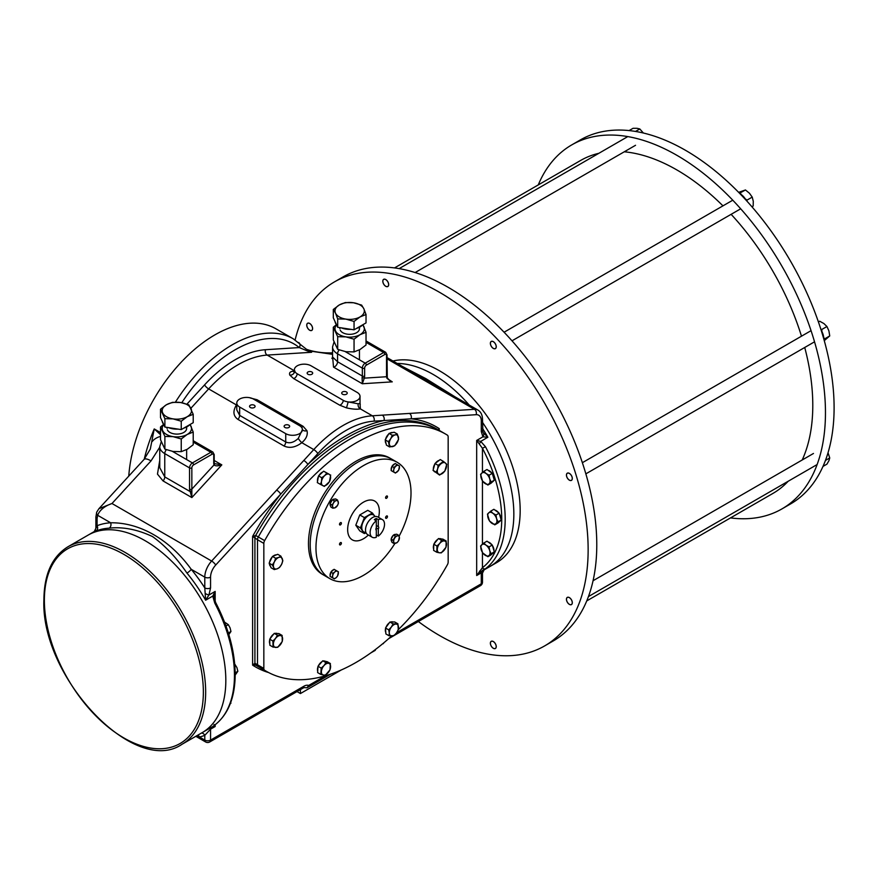 <?xml version="1.0" encoding="UTF-8"?>
<svg xmlns="http://www.w3.org/2000/svg" width="878" height="878" viewBox="0 0 878 878"><rect width="100%" height="100%" fill="white"/><g stroke="black" fill="none" stroke-linecap="round" stroke-linejoin="round"><path stroke-width="1.32" d="M298.619 342.508A4.072 3.314 129.1 0 1 298.981 342.749L298.981 342.749A4.072 3.314 129.1 0 1 299.288 347.567A118.124 68.199 120 0 0 235.041 349.85A118.124 68.199 120 0 0 181.79 402.728M441.03 431.482A179.211 103.472 120 0 0 439.274 430.429A179.211 103.472 120 0 0 258.308 536.974A4.072 2.349 120 0 0 257.506 539.74L252.612 536.392L255.717 535.47L258.308 536.974A4.072 2.349 120 0 0 257.506 539.74L257.506 664.778A4.072 2.349 120 0 0 258.308 666.621A179.211 103.472 120 0 0 260.064 667.675L257.474 666.183A179.211 103.472 120 0 1 255.717 665.129L252.612 665.14L254.916 663.285L257.506 664.778A4.072 2.349 120 0 0 258.308 666.621A179.211 103.472 120 0 0 260.064 667.675L266.396 671.33A179.211 103.472 120 0 0 356.007 662.462A179.211 103.472 120 0 0 391.643 635.968M159.752 447.198L151.038 460.884A15.475 4.533 42.5 0 0 144.08 459.403L98.896 508.724L111.978 503.511L211.631 561.042L303.81 460.456A4.072 1.196 42.5 0 1 307.86 464.484L215.681 565.07A12.215 7.057 120 0 0 210.555 577.142L210.555 587.909L208.931 595.021L205.628 600.212L204.793 587.909A4.072 2.349 0 0 0 210.555 587.909M213.98 724.427L215.165 726.512L212.761 726.523L214.748 725.052A2.447 1.986 53 0 0 214.912 724.943L214.912 724.943A2.447 1.986 53 0 0 215.077 724.8M214.43 463.595L221.816 464.879C217.777 466.152 215.198 466.141 214.078 464.868A5.707 3.292 -60 0 1 213.727 463.178L213.727 455.265A2.447 1.416 120 0 0 212.004 454.266L193.566 464.912A2.447 1.416 120 0 0 191.843 467.908L191.854 497.563L189.538 489.145L189.538 467.908L164.768 453.608A17.11 9.877 180 0 1 159.752 446.617L159.752 467.678L164.768 476.908L164.768 453.608A4.072 2.349 -60 0 1 166.37 449.701M346.437 391.95A2.766 1.602 0 0 0 343.419 391.599A2.766 1.602 0 0 0 341.718 393.081A2.766 1.602 0 0 0 342.53 394.211A2.766 1.602 0 0 0 345.548 394.551A2.766 1.602 0 0 0 347.249 393.081A2.766 1.602 0 0 0 346.437 391.95M311.877 371.998A2.766 1.602 0 0 0 308.858 371.646A2.766 1.602 0 0 0 307.157 373.128A2.766 1.602 0 0 0 307.959 374.258A2.766 1.602 0 0 0 310.988 374.599A2.766 1.602 0 0 0 312.689 373.128A2.766 1.602 0 0 0 311.877 371.998M254.28 405.252A2.766 1.602 0 0 0 251.262 404.901A2.766 1.602 0 0 0 249.55 406.382A2.766 1.602 0 0 0 250.362 407.513A2.766 1.602 0 0 0 253.38 407.853A2.766 1.602 0 0 0 255.092 406.382A2.766 1.602 0 0 0 254.28 405.252M288.84 425.204A2.766 1.602 0 0 0 285.822 424.853A2.766 1.602 0 0 0 284.11 426.335A2.766 1.602 0 0 0 284.922 427.465A2.766 1.602 0 0 0 287.94 427.816A2.766 1.602 0 0 0 289.652 426.335A2.766 1.602 0 0 0 288.84 425.204M175.402 402.179A122.196 70.547 -60 0 1 232.154 344.856A122.196 70.547 -60 0 1 293.252 338.809L275.977 328.833A122.196 70.547 120 0 0 214.88 334.88A122.196 70.547 120 0 0 128.77 476.117M68.001 546.731C52.197 556.487 44.163 574.113 43.9 599.597C40.388 677.004 134.575 777.162 182.042 744.259A114.041 65.85 60 0 0 205.661 692.051A114.041 65.85 60 0 0 155.878 577.285A114.041 65.85 60 0 0 68.001 546.731L88.162 535.086A114.041 65.85 60 0 1 176.039 565.641A114.041 65.85 60 0 1 225.822 680.417A114.041 65.85 60 0 1 202.203 732.625L212.761 726.523A2.447 2.447 -60 0 0 213.113 726.271M214.748 725.052A114.041 65.85 -120 0 0 234.459 675.423A114.041 65.85 -120 0 0 214.748 603.032L212.761 596.085L215.165 591.421L213.969 596.853M186.97 573.093C176.368 557.563 164.877 545.392 152.52 536.568C137.286 529.434 122.832 526.635 109.157 528.161A4.072 3.194 86.6 0 0 110.65 522.783C139.909 522.399 169.794 539.685 191.239 569.317A118.124 68.199 60 0 1 204.793 587.909L204.793 577.142L191.239 569.317A4.072 0.922 140.5 0 1 186.97 573.093A114.041 65.85 -120 0 1 205.628 600.212L212.761 596.085A2.447 0.801 0.5 0 1 213.98 596.788M151.038 460.884L111.978 503.511C104.548 506.101 99.763 510.019 97.634 515.276L97.085 518.668A4.072 2.349 180 0 1 95.889 517.01L95.889 528.293L97.085 525.724L97.085 518.668L97.085 525.724A4.072 3.314 -111.6 0 1 96.064 530.992C93.002 532.342 93.068 532.145 96.262 530.422M94.297 531.541L95.889 528.293M397.207 363.47A114.041 65.85 60 0 1 469.17 405.01A114.041 65.85 -120 0 0 397.207 363.47M482.483 422.329A114.041 65.85 60 0 1 513.839 514.135A114.041 65.85 60 0 1 490.209 566.343A114.041 65.85 -120 0 0 513.839 514.135A114.041 65.85 -120 0 0 482.483 422.329M402.958 366.784L425.874 378.637L455.166 396.922M482.439 552.58L482.439 567.682A111.605 64.434 -120 0 0 482.439 448.274L476.677 440.438L480.727 441.382L485.468 446.726A114.041 65.85 60 0 1 505.19 519.117A114.041 65.85 60 0 1 485.468 568.746L476.677 575.529L482.439 567.682A2.447 1.986 53 0 0 485.468 568.746M481.287 420.836A4.072 2.349 180 0 0 482.483 419.179L482.933 432.305L487.872 437.255L482.911 436.838L481.287 431.603L481.287 420.836A12.215 7.057 120 0 0 476.161 414.69L374.028 421.166A97.754 56.433 120 0 0 345.921 430.494A97.754 56.433 120 0 0 317.814 453.619L307.86 464.484A180.846 104.416 -60 0 1 345.921 435.817A180.846 104.416 -60 0 1 383.993 420.529A4.072 3.106 86.4 0 0 382.281 415.151L409.444 413.428A4.072 3.106 86.4 0 1 411.145 418.806A180.846 104.416 -60 0 1 439.241 428.64L438.791 430.154M370.779 652.936L375.301 650.324L375.301 649.61M300.419 689.603L300.419 693.554L297.005 691.579M300.419 693.554L341.235 669.991M479.52 571.106A2.447 0.801 59.5 0 0 480.727 571.808L482.11 571.007C485.304 569.284 485.369 569.087 482.307 570.437M396.68 632.654L481.287 583.804L481.287 572.862L482.483 573.136L484.052 569.899L496.553 562.688A114.041 65.85 -120 0 0 520.171 510.469A114.041 65.85 -120 0 0 476.589 402.618A114.041 65.85 -120 0 0 392.96 361.012M303.81 460.456L313.764 449.591A101.826 58.793 -60 0 1 343.046 425.501A101.826 58.793 -60 0 1 372.327 415.788L360.375 408.885C357.006 409.543 352.396 409.203 346.525 407.875L339.753 405.197L293.669 378.594L289.839 375.147C288.796 372.481 290.519 371.142 294.986 371.131M250.285 397.986L257.056 399.731L303.14 426.335L306.971 430.714C308.002 434.851 306.29 438.846 301.812 442.688C295.524 447.44 289.586 448.548 284.022 446.002L237.938 419.399C233.175 415.974 232.681 411.156 236.434 404.945L236.786 404.451M215.165 724.745L215.165 726.512L210.555 729.168L210.555 740.11L303.876 686.234A10.591 6.113 -60 0 1 308.661 685.466L307.015 687.792L304.271 687.628M332.564 357.017L337.569 361.747L337.569 353.834A17.11 9.877 180 0 1 332.564 346.854L332.564 357.017L331.917 358.487L332.981 358.136M346.525 407.875L348.171 401.915L358.224 403.814L360.024 403.265L360.024 396.406A9.779 5.641 0 0 0 357.159 392.411L311.075 365.808A9.779 5.641 0 0 0 300.419 364.589A9.779 5.641 0 0 0 294.382 369.803A9.779 5.641 0 0 0 294.613 370.988A9.779 5.641 0 0 0 297.247 373.787L343.331 400.39A9.779 5.641 0 0 0 348.171 401.915A9.779 5.641 0 0 0 360.024 396.406M294.404 370.088L294.613 370.988A4.072 3.567 154.2 0 1 289.839 375.147M236.786 403.057L236.786 409.916L239.65 415.382L239.65 407.041A9.779 5.641 0 0 1 236.786 403.057A9.779 5.641 0 0 1 248.628 397.536A9.779 5.641 0 0 1 253.468 399.062L299.552 425.665A9.779 5.641 0 0 1 302.197 428.464A9.779 5.641 0 0 1 302.416 429.66A9.779 5.641 0 0 1 296.38 434.873A9.779 5.641 0 0 1 285.734 433.655L239.65 407.041M237.938 419.399A4.072 2.349 -60 0 0 239.65 415.382L285.734 441.985C289.663 443.708 293.845 442.523 298.29 438.407L302.416 429.66M144.08 459.403L150.303 449.108L154.232 428.947L160.509 434.676M332.564 354.339L309.33 350.948L307.41 350.015A4.072 0.977 129.4 0 1 307.377 350.948L299.288 347.567L265.485 349.718A105.898 61.142 -60 0 0 235.041 359.826A105.898 61.142 -60 0 0 204.585 384.871A4.072 1.196 42.5 0 0 208.646 388.899L190.899 408.259M307.487 350.135L311.624 352.276L307.377 350.948M332.564 353.055A15.475 11.798 -93.6 0 0 330.315 352.923L330.315 352.923C322.874 353.011 315.729 352.078 308.891 350.113L308.891 350.113A15.475 2.151 -75 0 1 309.33 350.948L311.624 352.276L267.197 355.085A101.826 58.793 120 0 0 237.916 364.809A101.826 58.793 120 0 0 208.646 388.899L236.434 404.945A4.072 1.536 34.9 0 0 236.786 405.065M152.322 441.458A15.475 9.493 -2.5 0 1 160.509 436.399M409.444 413.428L474.449 409.313A16.287 9.406 -60 0 1 477.917 410.059L387.011 357.576M211.378 727.313A4.072 2.349 -120 0 0 210.555 729.168L204.793 735.336A4.072 3.314 68.4 0 0 201.501 733.02M196.046 736.17L199.482 737.037A4.072 3.282 76.1 0 0 197.846 735.138M386.968 378.341L387.297 377.88L389.964 380.832L392.268 381.853L386.968 378.341L386.529 376.739L386.529 355.502A2.447 1.416 120 0 0 384.805 354.503L366.367 365.138A2.447 1.416 120 0 0 364.644 368.134L364.644 376.047A5.707 3.292 -60 0 1 364.293 378.144L362.318 383.752L362.087 377.54A4.072 2.349 120 0 0 362.34 376.047L362.34 368.134L337.569 353.834A4.072 2.349 120 0 1 339.171 349.938M214.836 463.869L214.386 463.485A1.624 1.24 -26.4 0 1 214.078 464.868L191.843 489.145A1.624 0.944 180 0 1 189.538 489.145M191.898 490.967L189.878 491.417L164.768 476.908A4.072 2.349 120 0 1 163.056 480.935L157.469 474.109L159.752 460.357M387.297 377.88L387.011 354.833L385.694 352.308L366.027 340.949M362.087 377.54L364.293 378.144L386.529 376.739A1.624 0.944 0 0 0 387.011 376.069M306.971 430.714A4.072 2.853 -17 0 1 302.416 429.485M214.748 603.032L215.604 602.451L213.969 596.842M482.439 472.485L482.439 448.274L485.468 446.726M479.52 443.478A2.447 0.834 -60 0 0 480.727 441.382L487.872 437.255A114.041 65.85 60 0 0 482.483 428.354M438.44 429.979L439.241 428.64L439.241 430.407M383.379 643.201L381.304 644.902M307.234 349.96A4.072 0.977 129.4 0 1 307.41 350.015L293.252 338.809M205.342 593.627A4.072 0.549 24.5 0 0 208.931 595.021L215.165 591.421L215.165 601.562M276.647 490.1A4.072 1.196 42.5 0 1 280.697 494.127A180.846 104.416 -60 0 0 252.612 536.392L252.612 665.14A180.846 104.416 -60 0 0 268.657 672.57M482.483 429.946A4.072 2.349 180 0 1 481.287 431.603M483.46 433.063A4.072 3.282 136.2 0 1 482.911 436.838L476.677 440.438L476.677 575.529L481.287 572.862A4.072 2.349 60 0 1 482.11 571.007M97.085 525.724A118.124 68.199 60 0 1 110.65 522.783L97.634 515.276A4.072 3.007 -159.4 0 1 96.701 512.181L95.889 517.01M399.073 536.271A67.211 38.797 120 0 0 397.097 462.245L391.336 458.92A67.211 38.797 120 0 0 357.73 462.256A67.211 38.797 120 0 0 313.83 521.477A67.211 38.797 120 0 0 324.125 575.331L322.402 574.333A67.211 38.797 120 0 1 312.096 520.478A67.211 38.797 120 0 1 356.007 461.257A67.211 38.797 120 0 1 389.602 457.921L391.336 458.92A67.211 38.797 120 0 0 357.73 462.256A67.211 38.797 120 0 0 313.83 521.477A67.211 38.797 120 0 0 324.125 575.331L329.887 578.657A67.211 38.797 120 0 0 363.492 575.32A67.211 38.797 120 0 0 394.99 543.35M398.272 629.713L397.899 623.797L393.114 623.874L391.314 627.101A6.519 3.764 -60 0 1 395.912 624.071A6.519 3.764 -60 0 1 398.491 626.991A6.519 3.764 -60 0 1 396.472 632.939L398.272 629.713A179.211 103.472 120 0 0 447.363 564.784A4.072 2.349 120 0 0 448.164 562.019L448.164 436.981A4.072 2.349 120 0 0 447.363 435.137A179.211 103.472 120 0 0 445.607 434.083A179.211 103.472 120 0 0 264.64 540.629A4.072 2.349 120 0 0 263.839 543.394L263.839 668.443A4.072 2.349 120 0 0 264.64 670.276A179.211 103.472 120 0 0 266.396 671.33M263.839 543.394L257.506 539.74L257.506 664.778L263.839 668.443M445.607 434.083L439.274 430.429A179.211 103.472 120 0 0 258.308 536.974L264.64 540.629M386.529 518.218A1.339 0.779 120 0 0 387.407 517.043A1.339 0.779 120 0 0 387.209 515.957A1.339 0.779 120 0 0 386.529 516.023A1.339 0.779 120 0 0 385.651 517.208A1.339 0.779 120 0 0 385.859 518.294A1.339 0.779 120 0 0 386.529 518.218M340.455 544.832A1.339 0.779 120 0 0 341.333 543.647A1.339 0.779 120 0 0 341.125 542.571A1.339 0.779 120 0 0 340.455 542.637A1.339 0.779 120 0 0 339.577 543.822A1.339 0.779 120 0 0 339.775 544.898A1.339 0.779 120 0 0 340.455 544.832M340.455 524.868A1.339 0.779 120 0 0 341.333 523.694A1.339 0.779 120 0 0 341.125 522.608A1.339 0.779 120 0 0 340.455 522.673A1.339 0.779 120 0 0 339.577 523.859A1.339 0.779 120 0 0 339.775 524.945A1.339 0.779 120 0 0 340.455 524.868M386.529 498.265A1.339 0.779 120 0 0 387.407 497.08A1.339 0.779 120 0 0 387.209 496.004A1.339 0.779 120 0 0 386.529 496.07A1.339 0.779 120 0 0 385.651 497.255A1.339 0.779 120 0 0 385.859 498.331A1.339 0.779 120 0 0 386.529 498.265M363.492 538.741A22.4 12.929 120 0 0 368.376 535.031A22.4 12.929 120 0 1 352.287 539.849A22.4 12.929 120 0 0 363.492 538.741M378.561 517.394A22.4 12.929 120 0 0 374.697 501.053A22.4 12.929 120 0 0 363.492 502.161A22.4 12.929 120 0 0 348.862 521.905A22.4 12.929 120 0 0 352.287 539.849L352.287 539.849A22.4 12.929 120 0 1 347.655 529.599A22.4 12.929 120 0 1 357.434 507.056A22.4 12.929 120 0 1 374.697 501.053A22.4 12.929 120 0 1 379.329 511.303A22.4 12.929 120 0 1 378.561 517.394M397.097 462.245A67.211 38.797 120 0 0 363.492 465.581A67.211 38.797 120 0 0 319.592 524.803A67.211 38.797 120 0 0 329.887 578.657M364.403 517.603L360.408 527.887L364.403 533.561L359.782 530.905L355.799 525.22L359.782 514.936L367.772 510.327L372.382 512.993L364.403 517.603L359.782 514.936M360.408 527.887L355.799 525.22M364.403 533.561L366.06 532.803M375.049 516.56L372.382 512.993M374.994 516.571A9.779 5.641 120 0 0 374.665 516.001A9.779 5.641 120 0 0 368.672 515.463A9.779 5.641 120 0 0 362.691 522.904A9.779 5.641 120 0 0 362.691 530.894A9.779 5.641 -60 0 0 365.885 532.353M376.311 525.494L378.319 526.657L378.319 519.622L376.311 518.459A10.185 5.883 120 0 0 375.301 518.953A10.185 5.883 120 0 0 374.291 519.622L376.311 520.786L376.311 518.459M378.319 519.622A10.185 5.883 -60 0 1 382.413 519.611A10.185 5.883 -60 0 1 384.147 527.129A10.185 5.883 -60 0 1 378.319 536.085L378.319 529.039A2.041 1.174 120 0 0 378.33 526.668A2.041 1.174 120 0 0 378.319 526.657M378.319 529.039L376.311 527.876A2.041 1.174 -60 0 1 376.168 528.095M372.228 537.248A10.185 5.883 -60 0 1 370.483 529.741A10.185 5.883 -60 0 1 376.311 520.786L376.311 527.832A2.041 1.174 120 0 0 376.3 530.191L376.311 537.248A10.185 5.883 -60 0 1 372.228 537.248L367.619 534.592A10.185 5.883 -60 0 1 366.06 526.427A10.185 5.883 -60 0 1 372.711 517.46A10.185 5.883 -60 0 1 377.803 516.955L382.413 519.611M376.3 530.191A2.041 1.174 120 0 0 376.311 530.202L376.311 527.876M376.311 534.921L378.319 536.085M189.824 424.634A14.663 8.462 180 0 1 187.233 426.664A14.663 8.462 180 0 1 183.711 428.168M178.157 429.112A14.663 8.462 180 0 1 168.433 427.608M163.615 424.304A14.663 8.462 180 0 1 162.243 421.363M193.215 414.306L193.215 422.68L181.241 429.594L164.888 427.059L160.509 417.621L160.509 409.247L164.888 418.685L173.065 418.883A14.663 8.462 180 0 1 162.693 412.89A14.663 8.462 0 0 1 166.491 404.714A14.663 8.462 180 0 1 180.659 402.53A14.663 8.462 180 0 1 191.02 408.511A14.663 8.462 180 0 1 187.233 416.688A14.663 8.462 180 0 1 173.065 418.883L181.241 421.22L187.233 416.688L193.215 414.306L188.836 404.857L180.659 402.53L172.483 402.333L166.491 404.714L160.509 409.247M181.241 429.594L181.241 421.22M164.888 427.059L164.888 418.685M362.636 324.871A14.663 8.462 180 0 1 360.035 326.901A14.663 8.462 180 0 1 356.523 328.394M350.959 329.349A14.663 8.462 180 0 1 341.246 327.845M336.417 324.542A14.663 8.462 180 0 1 335.056 321.6M366.027 314.533L363.832 308.749A14.663 8.462 0 0 1 360.035 316.925A14.663 8.462 180 0 1 345.877 319.109L354.053 321.447L360.035 316.925L366.027 314.533L366.027 322.906L354.053 329.821L337.69 327.296L333.311 317.847L333.311 309.473L335.506 313.128A14.663 8.462 180 0 1 339.303 304.951A14.663 8.462 180 0 1 353.461 302.756A14.663 8.462 180 0 1 363.832 308.749L361.637 305.094L353.461 302.756L345.284 302.559L339.303 304.951L333.311 309.473M345.877 319.109A14.663 8.462 180 0 1 335.506 313.128L337.69 318.912L345.877 319.109M337.69 327.296L337.69 318.912M354.053 329.821L354.053 321.447M163.769 424.645A14.663 8.462 0 0 0 162.693 430.659A14.663 8.462 0 0 0 173.065 436.64A14.663 8.462 0 0 0 187.233 434.445A14.663 8.462 0 0 0 191.02 426.269A14.663 8.462 0 0 0 189.9 424.59M167.424 429.924A9.779 5.641 0 0 0 179.277 433.93A9.779 5.641 0 0 0 186.356 427.125M181.241 451.665L187.233 449.284L193.215 444.751L193.215 432.064L187.233 434.445L181.241 438.978L173.065 436.64L164.888 436.443L164.888 449.141L173.065 451.468L181.241 451.665L181.241 438.978M164.888 449.141L160.509 439.691L160.509 427.004L164.888 436.443M160.509 427.004L163.648 424.381M190.098 424.48L193.215 432.064M336.581 324.882A14.663 8.462 0 0 0 335.506 330.885A14.663 8.462 0 0 0 345.877 336.867A14.663 8.462 0 0 0 360.035 334.683A14.663 8.462 0 0 0 363.832 326.506A14.663 8.462 0 0 0 362.713 324.827M340.225 330.15A9.779 5.641 0 0 0 352.089 334.167A9.779 5.641 0 0 0 359.168 327.362M354.053 351.902L360.035 349.51L366.027 344.988L366.027 332.29L360.035 334.683L354.053 339.204L345.877 336.867L337.69 336.68L337.69 349.367L345.877 351.705L354.053 351.902L354.053 339.204M337.69 349.367L333.311 339.929L333.311 327.231L337.69 336.68M333.311 327.231L336.45 324.608M362.899 324.706L366.027 332.29M391.237 469.939A4.072 2.349 -60 0 1 391.961 466.448M392.049 466.284A4.072 2.349 -60 0 1 394.716 463.913M393.092 471.695L391.116 470.553L391.972 466.35L395.188 463.496L397.163 464.638L393.948 467.491L393.783 469.741A4.072 2.349 -60 0 1 395.813 466.218A4.072 2.349 120 0 1 398.601 465.472A4.072 2.349 -60 0 1 399.347 468.248A4.072 2.349 -60 0 1 397.306 471.771A4.072 2.349 -60 0 1 394.518 472.518A4.072 2.349 -60 0 1 393.783 469.741L393.092 471.695L395.44 473.055L398.656 470.202L399.512 465.998L397.163 464.638M391.972 466.35L393.948 467.491M391.248 538.883A4.072 2.349 -60 0 1 392.005 536.908A4.072 2.349 -60 0 1 393.333 535.273M393.706 534.976A4.072 2.349 -60 0 1 395.758 534.428M391.731 541.408A4.072 2.349 -60 0 1 391.182 539.355M393.948 543.471L397.163 542.604L398.601 540.716A4.072 2.349 -60 0 1 395.813 543.186A4.072 2.349 -60 0 1 393.783 542.011L393.948 543.471L391.972 542.33L391.116 539.114L393.465 535.042L396.68 534.186L398.656 535.317L397.306 535.898A4.072 2.349 -60 0 1 399.347 537.073L398.656 535.317M394.518 538.368A4.072 2.349 -60 0 1 397.306 535.898L395.44 536.184L393.092 540.255L393.783 542.011A4.072 2.349 -60 0 1 394.518 538.368M398.601 540.716A4.072 2.349 120 0 0 399.347 537.073L398.601 540.716M391.116 539.114L393.092 540.255M393.465 535.042L395.44 536.184M330.15 575.759A4.072 2.349 -60 0 1 330.863 572.269M330.951 572.105A4.072 2.349 -60 0 1 333.629 569.734M331.994 577.515L333.431 578.339A4.072 2.349 -60 0 1 332.685 575.562L331.994 577.515L330.018 576.374L330.885 572.171L334.09 569.317L336.065 570.459L334.716 572.039A4.072 2.349 -60 0 1 337.503 571.293A4.072 2.349 -60 0 1 338.249 574.069A4.072 2.349 -60 0 1 336.208 577.603L337.558 576.023L338.414 571.819L336.065 570.459M332.685 575.562A4.072 2.349 -60 0 1 334.716 572.039L332.85 573.312L332.685 575.562M333.431 578.339A4.072 2.349 120 0 0 336.208 577.603L334.342 578.876L333.431 578.339M330.885 572.171L332.85 573.312M330.633 506.134A4.072 2.349 -60 0 1 330.084 504.082M330.15 503.61A4.072 2.349 -60 0 1 330.907 501.634A4.072 2.349 -60 0 1 332.235 499.999M332.608 499.703A4.072 2.349 -60 0 1 334.661 499.154M332.85 508.197L330.885 507.056L330.018 503.84L332.367 499.769L335.583 498.902L337.558 500.043L336.208 500.625A4.072 2.349 -60 0 1 338.249 501.799A4.072 2.349 -60 0 1 337.503 505.443A4.072 2.349 -60 0 1 334.716 507.912A4.072 2.349 -60 0 1 332.685 506.738L332.85 508.197L334.716 507.912L337.503 505.443L338.414 503.259L337.558 500.043M333.431 503.094A4.072 2.349 -60 0 1 336.208 500.625L334.342 500.91L333.431 503.094A4.072 2.349 120 0 0 332.685 506.738L331.994 504.982L333.431 503.094M332.367 499.769L334.342 500.91M330.018 503.84L331.994 504.982M434.84 471.914A6.519 3.764 -60 0 1 434.698 471.837A6.519 3.764 -60 0 1 434.358 471.596A6.519 3.764 -60 0 1 433.962 471.157M433.359 469.236A6.519 3.764 -60 0 1 434.808 464.144M435.477 463.145A6.519 3.764 -60 0 1 439.165 460.368M439.56 475.075L433.041 470.356L434.983 463.518L440.24 459.556L443.423 461.4L438.166 465.362L437.606 469.017A6.519 3.764 -60 0 1 441.206 463.617A6.519 3.764 120 0 1 445.497 463.068A6.519 3.764 -60 0 1 446.2 467.93A6.519 3.764 -60 0 1 442.6 473.33A6.519 3.764 -60 0 1 438.309 473.879A6.519 3.764 -60 0 1 437.606 469.017L436.234 472.199L439.56 475.075L444.817 471.113L446.748 464.275L443.423 461.4M433.041 470.356L436.234 472.199M434.983 463.518L438.166 465.362M386.068 443.588A6.519 3.764 -60 0 1 385.365 440.58M385.618 439.154A6.519 3.764 -60 0 1 388.625 434.149M389.821 433.238A6.519 3.764 -60 0 1 391.27 432.613A6.519 3.764 -60 0 1 392.587 432.591M389.612 446.968L386.43 445.124L385.201 439.856L389.064 433.414L394.167 432.228L397.35 434.061L395.21 434.895A6.519 3.764 -60 0 1 398.382 436.937A6.519 3.764 -60 0 1 397.065 442.797A6.519 3.764 -60 0 1 392.576 446.617A6.519 3.764 -60 0 1 389.415 444.575A6.519 3.764 -60 0 1 390.732 438.715L388.383 441.7L389.612 446.968L394.716 445.783L398.579 439.329L397.35 434.061M395.21 434.895A6.519 3.764 120 0 0 390.732 438.715L392.257 435.247L395.21 434.895M389.064 433.414L392.257 435.247M385.201 439.856L388.383 441.7M317.54 481.32A6.519 3.764 -60 0 1 318.418 476.502M318.999 475.459A6.519 3.764 -60 0 1 320.733 473.341A6.519 3.764 -60 0 1 322.72 472.024M320.492 484.415L317.309 482.582L318.538 475.887L323.631 471.19L329.162 474.263A6.519 3.764 -60 0 1 330.49 478.598A6.519 3.764 -60 0 1 327.318 484.294A6.519 3.764 -60 0 1 322.841 485.644A6.519 3.764 -60 0 1 321.524 481.309L320.492 484.415L324.366 486.401L329.459 481.704L330.688 475.009M324.684 475.613A6.519 3.764 -60 0 1 329.162 474.263L326.825 473.022L324.684 475.613A6.519 3.764 120 0 0 321.524 481.309L321.721 477.731L324.684 475.613M323.631 471.19L326.825 473.022M318.538 475.887L321.721 477.731M270.424 566.2A6.519 3.764 -60 0 1 269.458 563.895M269.546 562.304A6.519 3.764 -60 0 1 270.457 559.582A6.519 3.764 -60 0 1 272.114 557.113M273.113 556.158A6.519 3.764 -60 0 1 276.296 554.885M274.254 569.581L271.072 567.748L269.14 563.138L272.465 556.422L277.722 554.314L280.905 556.147L278.688 557.442A6.519 3.764 -60 0 1 282.288 558.693A6.519 3.764 -60 0 1 281.597 564.356A6.519 3.764 -60 0 1 277.294 568.768A6.519 3.764 -60 0 1 273.706 567.517L274.254 569.581L277.294 568.768L279.522 567.473L281.597 564.356L282.848 560.757L280.905 556.147M274.397 561.854A6.519 3.764 -60 0 1 278.688 557.442L275.648 558.265L274.397 561.854A6.519 3.764 120 0 0 273.706 567.517L272.323 564.971L274.397 561.854M272.465 556.422L275.648 558.265M269.14 563.138L272.323 564.971M269.831 643.793A6.519 3.764 -60 0 1 269.447 642.027A6.519 3.764 -60 0 1 269.733 639.864M270.15 638.646A6.519 3.764 -60 0 1 273.618 634.168M275.187 633.411A6.519 3.764 -60 0 1 277.163 633.51M273.047 647.097L269.864 645.253L269.711 639.206L274.243 633.367L278.93 633.587L282.112 635.431L277.437 635.211L275.582 638.361A6.519 3.764 -60 0 1 280.192 635.551A6.519 3.764 120 0 1 282.606 638.69A6.519 3.764 -60 0 1 280.411 644.639A6.519 3.764 -60 0 1 275.802 647.448A6.519 3.764 -60 0 1 273.387 644.309A6.519 3.764 -60 0 1 275.582 638.361L272.904 641.039L273.047 647.097L277.733 647.316L282.266 641.489L282.112 635.431M269.711 639.206L272.904 641.039M274.243 633.367L277.437 635.211M317.704 671.198A6.519 3.764 -60 0 1 317.957 666.885M318.429 665.743A6.519 3.764 -60 0 1 322.05 661.628M323.817 661.002A6.519 3.764 -60 0 1 324.64 661.046A6.519 3.764 -60 0 1 325.321 661.299A6.519 3.764 -60 0 1 325.343 661.321L325.321 661.299M320.81 674.436L317.616 672.592L317.99 666.248L322.775 660.794L327.187 661.694L330.369 663.527L328.581 663.318A6.519 3.764 -60 0 1 330.6 666.94A6.519 3.764 -60 0 1 328.021 672.833A6.519 3.764 -60 0 1 323.422 675.116A6.519 3.764 -60 0 1 321.403 671.505A6.519 3.764 -60 0 1 323.982 665.601L321.183 668.092L320.81 674.436L325.222 675.325L329.996 669.87L330.369 663.527M328.581 663.318A6.519 3.764 120 0 0 323.982 665.601L325.968 662.638L328.581 663.318M322.775 660.794L325.968 662.638M317.99 666.248L321.183 668.092M385.793 632.434A6.519 3.764 -60 0 1 385.552 628.681M385.947 627.43A6.519 3.764 -60 0 1 387.374 624.818A6.519 3.764 -60 0 1 389.338 622.82M390.82 622.019A6.519 3.764 -60 0 1 392.982 621.986M385.508 628.011L388.702 629.855L391.314 627.101A6.519 3.764 120 0 0 389.294 633.049L389.075 635.771L385.881 633.927L385.508 628.011L389.92 622.03L394.705 621.964L397.899 623.797M389.075 635.771L393.86 635.694L396.472 632.939A6.519 3.764 -60 0 1 391.873 635.968A6.519 3.764 -60 0 1 389.294 633.049L388.702 629.855M389.92 622.03L393.114 623.874M433.655 548.991A6.519 3.764 -60 0 1 433.348 547.104A6.519 3.764 -60 0 1 433.754 544.832M434.204 543.669A6.519 3.764 -60 0 1 437.771 539.388M439.45 538.697A6.519 3.764 -60 0 1 441.173 538.927M436.816 552.262L439.494 552.8A6.519 3.764 120 0 1 437.299 549.387A6.519 3.764 -60 0 1 439.713 543.46L436.959 546.028L436.816 552.262L433.622 550.418L433.776 544.195L438.451 538.565L442.984 539.169L446.178 541.002L444.323 540.947A6.519 3.764 -60 0 1 446.507 544.36A6.519 3.764 -60 0 1 444.092 550.286A6.519 3.764 -60 0 1 439.494 552.8L441.349 552.855L446.024 547.235L446.178 541.002M439.713 543.46A6.519 3.764 -60 0 1 444.323 540.947L441.645 540.409L439.713 543.46M438.451 538.565L441.645 540.409M433.776 544.195L436.959 546.028M586.756 600.903L772.969 493.392A192.249 110.99 -120 0 0 788.181 481.254M802.207 459.984A192.249 110.99 -120 0 0 804.731 347.479M801.482 336.186A192.249 110.99 -120 0 0 731.122 214.32M722.956 205.858A192.249 110.99 -120 0 0 676.85 169.926A192.249 110.99 -120 0 0 624.28 151.795M598.84 153.31A192.249 110.99 -120 0 0 580.72 160.411L394.507 267.922M538.258 184.918A210.171 121.34 60 0 1 571.765 144.892A210.171 121.34 60 0 1 733.723 201.194A210.171 121.34 60 0 1 825.463 412.704A210.171 121.34 60 0 1 781.936 508.911A210.171 121.34 60 0 1 730.507 517.91M571.765 144.892L580.402 139.898A210.171 121.34 60 0 1 742.36 196.2A210.171 121.34 60 0 1 834.1 407.71A210.171 121.34 60 0 1 790.573 503.928L781.936 508.911M495.971 347.842A4.072 2.349 -120 0 0 494.413 342.596A4.072 2.349 -120 0 0 490.648 342.222A4.072 2.349 -120 0 0 490.429 343.364A4.072 2.349 -120 0 0 493.315 348.357A4.072 2.349 -120 0 0 495.971 347.842M566.442 599.29A4.16 2.404 -120 0 0 568.253 603.471A4.16 2.404 -120 0 0 571.457 604.591A4.16 2.404 -120 0 0 572.313 602.692A4.16 2.404 -120 0 0 570.502 598.511A4.16 2.404 -120 0 0 567.298 597.391A4.16 2.404 -120 0 0 566.442 599.29M490.374 643.212A4.16 2.404 -120 0 0 492.185 647.393A4.16 2.404 -120 0 0 495.39 648.502A4.16 2.404 -120 0 0 496.246 646.603A4.16 2.404 -120 0 0 494.435 642.422A4.16 2.404 -120 0 0 491.23 641.313A4.16 2.404 -120 0 0 490.374 643.212M306.74 325.145A4.16 2.404 -120 0 0 308.551 329.327A4.16 2.404 -120 0 0 311.756 330.435A4.16 2.404 -120 0 0 312.612 328.537A4.16 2.404 -120 0 0 310.801 324.355A4.16 2.404 -120 0 0 307.596 323.247A4.16 2.404 -120 0 0 306.74 325.145M382.808 281.223A4.16 2.404 -120 0 0 384.619 285.405A4.16 2.404 -120 0 0 387.824 286.524A4.16 2.404 -120 0 0 388.68 284.626A4.16 2.404 -120 0 0 386.869 280.444A4.16 2.404 -120 0 0 383.664 279.325A4.16 2.404 -120 0 0 382.808 281.223M490.374 343.331A4.16 2.404 -120 0 0 492.185 347.512A4.16 2.404 -120 0 0 495.39 348.632A4.16 2.404 -120 0 0 496.246 346.722A4.16 2.404 -120 0 0 494.435 342.541A4.16 2.404 -120 0 0 491.23 341.432A4.16 2.404 -120 0 0 490.374 343.331M566.442 475.086A4.16 2.404 -120 0 0 568.253 479.267A4.16 2.404 -120 0 0 571.457 480.376A4.16 2.404 -120 0 0 572.313 478.477A4.16 2.404 -120 0 0 570.502 474.296A4.16 2.404 -120 0 0 567.298 473.176A4.16 2.404 -120 0 0 566.442 475.086M418.334 621.525A210.171 121.34 -120 0 0 544.612 645.934L553.25 640.94A210.171 121.34 -120 0 0 596.777 544.733A210.171 121.34 -120 0 0 505.037 333.223A210.171 121.34 -120 0 0 343.079 276.91L334.441 281.904A210.171 121.34 -120 0 0 295.129 339.951M544.612 645.934A210.171 121.34 -120 0 0 588.139 549.716A210.171 121.34 -120 0 0 496.399 338.206A210.171 121.34 -120 0 0 334.441 281.904M745.894 200.008A9.812 5.663 -120 0 0 740.231 193.983M738.639 192.348L745.466 189.966L749.417 193.215L752.226 197.1L753.269 201.238L753.181 206.034L751.919 206.758M752.226 197.1L747.024 200.107L745.192 198.79M746.926 201.128L747.024 200.107M745.466 189.966L739.528 193.248M741.251 194.587L740.264 192.973M823.652 338.458A9.812 5.663 -120 0 0 821.27 330.545M629.087 130.581L633.049 128.298L637 128.309L639.81 128.967L643.376 133.028M639.81 128.967L635.507 131.448M828.086 452.982L829.743 457.943L828.909 460.709L826.944 464.133L822.982 466.416M829.743 457.943L825.441 460.423M818.428 321.952L819.69 321.227L823.882 323.543L826.944 326.517L828.909 330.896L829.743 335.934L824.266 340.653M829.743 335.934L824.541 338.941L823.63 337.273M823.926 339.446L824.541 338.941M826.944 326.517L821.742 329.513L820.809 329.096M821.973 331.763L821.742 329.513M388.405 283.188A4.072 2.349 -120 0 0 385.179 279.336A4.072 2.349 -120 0 0 382.863 281.256A4.072 2.349 -120 0 0 383.082 282.661A4.072 2.349 -120 0 0 385.738 286.25A4.072 2.349 -120 0 0 388.405 283.188M310.779 324.41A4.072 2.349 -120 0 0 306.795 325.178A4.072 2.349 -120 0 0 308.573 329.272A4.072 2.349 -120 0 0 309.682 330.172A4.072 2.349 -120 0 0 312.502 329.118A4.072 2.349 -120 0 0 310.779 324.41M490.648 644.65A4.072 2.349 -120 0 0 493.315 648.238A4.072 2.349 -120 0 0 495.971 645.176A4.072 2.349 -120 0 0 492.756 641.324A4.072 2.349 -120 0 0 490.429 643.245A4.072 2.349 -120 0 0 490.648 644.65M568.275 603.427A4.072 2.349 -120 0 0 569.372 604.316A4.072 2.349 -120 0 0 572.204 603.274A4.072 2.349 -120 0 0 570.48 598.555A4.072 2.349 -120 0 0 566.497 599.323A4.072 2.349 -120 0 0 568.275 603.427M570.48 480.486A4.072 2.349 -120 0 0 572.039 477.039A4.072 2.349 -120 0 0 568.275 473.066A4.072 2.349 -120 0 0 566.497 475.119A4.072 2.349 -120 0 0 569.372 480.101A4.072 2.349 -120 0 0 570.48 480.486M488.102 541.978A6.519 3.764 60 0 1 491.768 544.656M492.47 545.655A6.519 3.764 60 0 1 493.645 548.256A6.519 3.764 60 0 1 493.985 550.78M493.447 552.679A6.519 3.764 60 0 1 492.646 553.469A6.519 3.764 60 0 1 492.525 553.535L492.646 553.469M483.822 543.021L487.005 541.177L492.284 545.029L494.314 551.878L491.065 554.885L487.883 556.718L489.09 555.456A6.519 3.764 60 0 1 484.832 555.028A6.519 3.764 60 0 1 481.177 549.683A6.519 3.764 60 0 1 481.781 544.755A6.519 3.764 60 0 1 486.039 545.183L483.822 543.021L480.573 546.017L482.604 552.866L487.883 556.718M489.694 550.539A6.519 3.764 60 0 1 489.09 555.456L491.12 553.722L489.694 550.539A6.519 3.764 -120 0 0 486.039 545.183L489.09 546.873L489.694 550.539M494.314 551.878L491.12 553.722M492.284 545.029L489.09 546.873M494.983 510.107A6.519 3.764 60 0 1 498.649 512.796M499.352 513.784A6.519 3.764 60 0 1 500.526 516.385A6.519 3.764 60 0 1 500.866 518.909M500.328 520.808A6.519 3.764 60 0 1 499.527 521.609A6.519 3.764 60 0 1 499.406 521.675M490.703 511.15L493.886 509.306L499.165 513.158L501.195 520.017L497.947 523.014L494.764 524.857L495.971 523.595A6.519 3.764 60 0 1 491.713 523.167A6.519 3.764 60 0 1 488.058 517.811A6.519 3.764 60 0 1 488.662 512.884A6.519 3.764 60 0 1 492.92 513.312L490.703 511.15L487.455 514.146L489.485 521.005L494.764 524.857M496.575 518.668A6.519 3.764 60 0 1 495.971 523.595L498.002 521.85L496.575 518.668A6.519 3.764 -120 0 0 492.92 513.312L495.971 515.002L496.575 518.668M501.195 520.017L498.002 521.85M499.165 513.158L495.971 515.002M488.102 470.301A6.519 3.764 60 0 1 491.768 472.979M492.47 473.977A6.519 3.764 60 0 1 493.645 476.578A6.519 3.764 60 0 1 493.985 479.092M493.447 481.001A6.519 3.764 60 0 1 492.646 481.792A6.519 3.764 60 0 1 492.525 481.857L492.646 481.792M483.822 471.343L487.005 469.5L492.284 473.352L494.314 480.2L491.065 483.196L487.883 485.04L489.09 483.778A6.519 3.764 60 0 1 484.832 483.35A6.519 3.764 60 0 1 481.177 478.005A6.519 3.764 60 0 1 481.781 473.077A6.519 3.764 60 0 1 486.039 473.505L483.822 471.343L480.573 474.339L482.604 481.188L487.883 485.04M489.694 478.85A6.519 3.764 60 0 1 489.09 483.778L491.12 482.044L489.694 478.85A6.519 3.764 -120 0 0 486.039 473.505L489.09 475.196L489.694 478.85M494.314 480.2L491.12 482.044M492.284 473.352L489.09 475.196M230.815 702.235L229.542 705.506M230.332 703.541L230.969 703.168M234.7 663.966L236.928 667.631L237.85 671.297L235.183 675.083M235.172 672.844L237.85 671.297M224.538 622.118L228.302 624.631L230.047 627.825L230.969 631.491L228.302 635.277M225.975 625.981L228.302 624.631M228.346 633.005L230.969 631.491M94.122 531.64L88.162 535.086A114.041 65.85 60 0 1 176.039 565.641A114.041 65.85 60 0 1 225.822 680.417A114.041 65.85 60 0 1 202.203 732.625L182.042 744.259M382.281 415.151L372.327 415.788A4.072 3.106 86.4 0 1 374.028 421.166M439.274 430.429L436.684 428.936A179.211 103.472 120 0 0 347.073 437.804A179.211 103.472 120 0 0 255.717 535.47A4.072 2.349 -60 0 0 254.916 538.247L254.916 663.285A4.072 2.349 -60 0 0 255.717 665.129L264.64 670.276M144.233 459.238A122.196 70.547 -60 0 1 154.232 428.947L160.509 432.569M109.157 528.161A114.041 65.85 -120 0 0 96.064 530.992M308.661 685.466L325.431 675.786M388.339 379.581L392.268 381.853L362.318 383.752L333.519 367.125L332.685 357.598M476.161 414.69A4.072 3.106 86.4 0 0 474.449 409.313L387.011 358.828M294.317 370.746L267.197 355.085A4.072 3.106 86.4 0 1 265.485 349.718M360.035 403.518L360.375 408.885A4.072 3.435 -101.1 0 1 358.224 403.814M214.199 460.489L221.816 464.879L191.854 497.563L163.056 480.935M317.814 453.619A4.072 1.196 42.5 0 0 313.764 449.591L301.812 442.688A4.072 0.812 49.7 0 1 298.29 438.407M204.793 740.11L204.793 735.336A118.124 68.199 60 0 1 199.482 737.037L204.793 740.11A4.072 2.349 0 0 0 210.555 740.11A4.072 2.349 60 0 1 209.71 741.976A4.072 4.072 0 0 1 205.639 741.976A4.072 2.349 -60 0 1 204.793 740.11M482.439 480.903L482.439 544.173M186.926 404.143L204.585 384.871M345.208 351.595L365.215 363.152L383.653 352.506L366.027 342.332M333.519 367.125A4.072 2.349 120 0 0 337.569 361.747L362.34 376.047A1.624 0.944 180 0 0 364.644 376.047M172.406 451.358L192.414 462.915L210.852 452.28L193.215 442.095M284.022 446.002A4.072 2.349 -60 0 0 285.734 441.985L285.734 433.655M210.555 577.142A4.072 2.349 0 0 1 204.793 577.142A16.287 9.406 -60 0 1 211.631 561.042A4.072 1.196 42.5 0 1 215.681 565.07M482.483 582.147A4.072 4.072 0 0 1 480.442 585.67A4.072 2.349 -120 0 0 481.287 583.804A4.072 2.349 0 0 0 482.483 582.147L482.483 573.136M191.843 467.908A1.624 0.944 180 0 1 189.538 467.908A4.072 2.349 -60 0 1 192.414 462.915A1.624 0.944 -120 0 1 193.566 464.912M212.004 454.266A1.624 0.944 -120 0 0 210.852 452.28A4.072 2.349 -60 0 1 212.882 452.071L193.215 440.723M384.805 354.503A1.624 0.944 -120 0 0 383.653 352.506A4.072 2.349 -60 0 1 385.694 352.308M364.644 368.134A1.624 0.944 180 0 1 362.34 368.134A4.072 2.349 -60 0 1 365.215 363.152A1.624 0.944 -120 0 1 366.367 365.138M213.727 463.178A1.624 0.944 0 0 0 214.199 462.519L214.199 454.606L212.882 452.071M213.727 455.265A1.624 0.944 0 0 0 214.199 454.606M386.529 355.502A1.624 0.944 0 0 0 387.011 354.833M257.056 399.731A4.072 2.349 -60 0 1 255.904 400.467M303.14 426.335A4.072 2.349 -60 0 1 301.461 427.224M339.753 405.197A4.072 2.349 120 0 0 343.331 400.39M293.669 378.594A4.072 2.349 120 0 0 297.247 373.787M303.876 686.234A4.072 2.349 60 0 1 303.031 688.1L209.71 741.976M44.372 600.267A112.417 64.906 -120 0 0 123.864 737.948A112.417 64.906 -120 0 0 203.356 692.051A112.417 64.906 -120 0 0 123.864 554.369A112.417 64.906 -120 0 0 44.372 600.267M215.604 602.451C228.423 627.287 234.953 651.278 235.183 674.425C235.03 697.505 228.269 714.341 214.912 724.943L213.189 726.205M294.58 371.548L293.658 371.767L294.382 369.803M332.564 352.78L330.315 352.923M306.631 349.367L308.891 350.113M205.639 741.976L195.827 736.302M161.223 441.799L159.752 446.617M334.024 342.025L332.564 346.854M214.386 463.485L214.199 462.519M302.416 430.11L302.284 429.166M360.024 403.265L360.265 404.297L359.64 403.704M303.031 688.1L304.249 687.573M307.015 687.792L330.71 674.117M480.442 585.67L393.992 635.584M393.728 635.738L388.658 638.668M383.302 643.684L383.851 642.806M308.694 350.893L307.41 350.015M482.483 419.179C482.373 414.855 480.848 411.815 477.917 410.059M98.896 508.724L96.701 512.181M167.083 428.464L167.083 427.399M186.641 459.578L186.641 449.613M186.641 428.464L186.641 426.993M359.442 359.815L359.442 349.839M359.442 328.69L359.442 327.22M339.896 328.69L339.896 327.637M732.768 200.195L504.093 332.224M740.692 208.799L512.006 340.818M627.792 136.595L399.117 268.624M635.54 145.287L415.129 272.542M817.133 464.539L588.447 596.568M813.478 453.476L593.056 580.731M814.532 341.816L585.856 473.846M811.052 330.666L582.366 462.695"/></g></svg>
